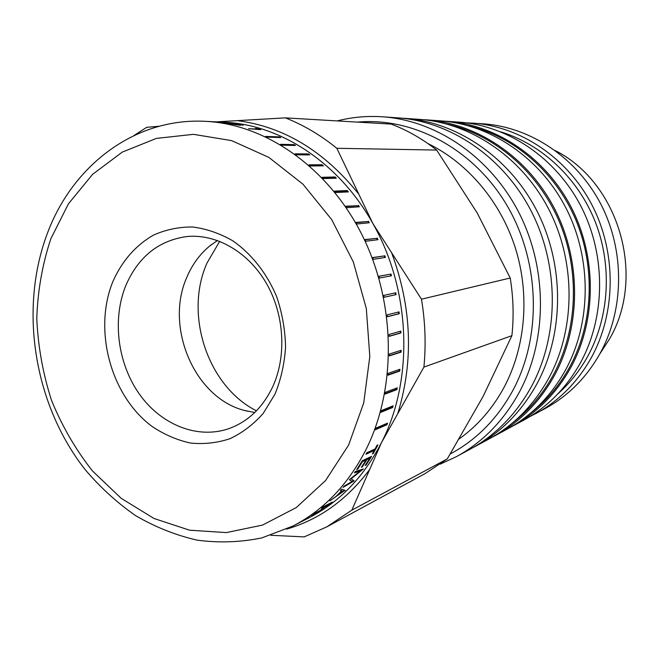 <?xml version="1.0" encoding="UTF-8"?>
<svg xmlns="http://www.w3.org/2000/svg" width="659" height="659" viewBox="0 0 659 659"><rect width="100%" height="100%" fill="white"/><g stroke="black" fill="none" stroke-linecap="round" stroke-linejoin="round"><path stroke-width="0.99" d="M599.591 354.295L609.394 339.163C646.273 276.731 619.147 182.922 555.455 150.68M465.724 122.78L483.5 123.843C530.495 127.088 576.847 157.798 600.959 204.364C624.963 250.964 624.295 309.648 599.995 353.578C586.37 377.698 568.107 396.01 545.207 408.514L529.465 416.85M472.561 123.085C520.346 126.38 567.572 157.732 592.161 205.328C616.651 252.949 616 312.926 591.288 357.755C577.424 382.36 558.857 401.018 535.569 413.745M501.169 131.973C542.126 144.626 578.264 178.507 595.423 222.24C612.417 266.022 609.245 317.045 587.762 356.247C579.755 370.729 569.804 383.25 557.918 393.81M443.523 121.091L458.845 122.121C507.611 125.482 555.908 157.658 581.106 206.547C606.189 255.453 605.58 317.045 580.348 362.994C566.196 388.217 547.242 407.311 523.468 420.294L509.959 427.576M446.827 121.289C496.441 124.699 545.685 157.592 571.402 207.61C597.021 257.653 596.436 320.669 570.76 367.59C556.361 393.349 537.069 412.831 512.883 426.035M468.516 125.77C513.765 136.405 555.24 171.719 575.595 219.365C595.802 267.052 593.248 323.857 569.738 366.964C559.565 385.408 546.575 400.738 530.767 412.971M422.93 119.666L426.488 119.864C477.511 123.373 528.329 157.476 554.936 209.422C581.444 261.376 580.917 326.806 554.491 375.391C539.68 402.048 519.836 422.172 494.958 435.747L491.803 437.403M426.488 119.864L440.212 120.828C490.288 124.271 540.042 157.559 566.048 208.195C591.955 258.863 591.395 322.663 565.471 370.127C550.932 396.174 531.459 415.862 507.051 429.19L494.958 435.747M447.494 124.205C494.341 134.798 537.612 171.324 558.989 220.93C580.2 270.585 577.745 329.904 553.445 374.732C542.736 394.247 529.012 410.368 512.282 423.094M401.207 118.142L404.593 118.34C457.107 121.94 509.613 157.353 537.167 211.374C564.623 265.404 564.162 333.446 536.961 383.793C521.706 411.422 501.268 432.23 475.666 446.201L472.66 447.782M404.593 118.34L419.371 119.37C470.88 122.903 522.249 157.435 549.169 210.056C575.982 262.686 575.472 328.965 548.799 378.118C533.839 405.096 513.798 425.434 488.681 439.149L475.666 446.201M337.186 120.918C351.906 117.137 367.047 115.762 382.615 116.8L397.814 117.862C450.781 121.495 503.797 157.312 531.648 211.976C559.4 266.656 558.964 335.505 531.516 386.405C516.129 414.33 495.519 435.344 469.686 449.438L456.292 456.703L440.294 464.142M382.615 116.8C436.587 120.498 490.757 157.229 519.267 213.335C547.67 269.457 547.283 340.126 519.308 392.253C503.624 420.854 482.619 442.337 456.292 456.703M357.499 122.113C412.872 117.014 473.055 148.522 506.524 204.661C539.952 260.766 542.151 335.81 512.941 390.293C497.388 418.737 476.473 439.965 450.204 453.969M427.889 143.547C467.503 162.715 500.543 201.489 515.371 248.023C530.001 294.614 525.577 346.618 504.308 386.899C492.677 408.514 477.528 425.928 458.853 439.133M366.783 452.766L365.984 454.249L374.312 450.41L372.343 453.936L373.282 453.499L377.92 444.899L376.981 445.327L375.103 448.936L366.783 452.766M366.091 465.056L365.144 465.509L369.823 458.211L366.972 459.545L362.285 466.877L361.33 467.338L366.025 459.998L362.417 461.687L357.713 469.068L356.741 469.529L362.31 460.715L371.61 456.358L366.091 465.056L365.687 464.702M349.525 479.513L360.251 470.963L354.468 472.824L355.415 471.473L363.406 468.928L351.132 478.813L354.072 480.897L343.059 487.372L344.113 486.153L352.054 481.482L349.525 479.513M345.192 490.543L341.551 489.077L340.382 490.37L341.634 490.798L336.041 496.425L329.821 500.914L344.962 490.263M325.917 507.068L330.283 503.509L320.958 509.605L326.329 505.519L321.576 507.941L322.77 506.977L332.449 502.051L325.818 506.919M316.666 513.287L321.23 510.181L311.658 515.857L317.243 512.224L313.7 513.822L323.454 508.814L316.617 513.204M309.705 517.348L299.812 522.439L309.681 517.307M112.829 281.673C121.981 261.013 135.523 245.494 153.465 235.106C165.813 229.62 178.836 226.91 192.552 226.984C206.366 228.739 219.768 233.344 232.767 240.799C251.581 253.872 267.019 273.485 276.805 297.036C282.225 313.264 285.149 329.887 285.569 346.881C284.49 363.677 280.981 379.403 275.025 394.066L263.221 413.391C253.509 424.38 242.446 432.806 230.032 438.68C217.141 442.947 203.936 444.397 190.426 443.029C177.032 440.08 164.33 434.611 152.311 426.612C110.836 396.158 93.026 330.316 112.829 281.673M125.795 285.602C138.283 256.763 158.704 240.403 187.065 236.523C216.424 233.739 248.237 251.903 266.36 283.271C284.449 314.64 286.838 356.305 272.587 387.031C262.496 407.921 247.875 421.809 228.714 428.696C197.181 439.528 160.804 424.561 139.197 393.843C117.574 363.093 112.079 319.36 125.795 285.602M254.745 412.501L245.024 410.59C194.66 398.407 164.231 326.848 187.024 276.846C192.296 264.531 199.751 254.333 209.405 246.252L217.462 240.494M219.694 241.326L207.066 262.916C183.902 314.318 207.569 386.19 256.433 410.812M343.446 491.375L342.021 490.922L337.622 495.362L343.446 491.375L342.021 490.922M374.312 450.41L373.785 450.023L366.445 453.4M375.07 448.96L374.287 450.394M366.025 459.998L365.506 459.587L362.005 461.226M369.823 458.211L369.312 457.799L366.462 459.134L365.967 459.949M370.556 456.852L369.757 458.162M360.251 470.963L359.773 470.518L355.02 472.042M352.054 481.482L349.394 479.678M353.652 480.378L351.972 481.391M361.865 469.422L360.111 470.839M341.634 490.798L340.629 490.098M344.608 490.148L343.215 491.095M281.681 144.98L294.178 145.425M295.94 154.412L308.659 154.898M309.656 165.376L321.781 165.285L322.449 165.862M322.671 177.79L334.714 177.477L335.447 178.243M334.846 191.555L346.782 190.995L347.548 191.934M346.049 206.564L357.87 205.732L358.636 206.844M356.157 222.684L367.87 221.556L368.595 222.833M365.078 239.794L376.676 238.344L377.352 239.777M372.706 257.718L384.197 255.939L384.798 257.521M378.974 276.31L390.375 274.193L390.869 275.899M395.507 294.738L384.197 297.234L383.81 295.389L395.729 292.794L396.117 294.614L395.507 294.738L395.128 292.925M398.431 312.045L398.662 313.791L387.418 316.649M400.235 331.296L400.318 332.968L389.131 336.172M400.515 350.514L400.474 352.071L389.321 355.621M399.288 369.501L399.132 370.943L388.011 374.823M396.561 388.102L396.314 389.403L385.202 393.596M392.377 406.142L392.056 407.287L380.96 411.768M386.775 423.473L386.413 424.437L375.325 429.19M372.796 453.128L373.282 453.499M357.713 469.068L357.293 468.697M362.417 461.687L361.956 461.316M362.285 466.877L361.873 466.514M366.972 459.545L366.462 459.134M353.619 480.419L354.072 480.897M214.224 121.767L220.576 122.22L214.224 121.767M227.857 123.513L240.469 125.317L221.49 122.492L237.833 123.933L243.122 125.251L236.672 123.867L224.727 122.615L223.401 122.623L227.841 123.645M223.195 122.442L223.17 122.854M258.204 129.115L255.684 128.34L260.766 129.634L248.534 128.711L258.204 129.115L258.114 129.526M279.309 136.874L280.75 137.55L267.043 137.121L265.593 136.429L279.309 136.874L279.103 137.5M294.112 144.626L295.504 145.458L282.011 145.178L280.594 144.329L294.112 144.626L293.848 145.235M308.428 153.934L309.771 154.906L296.476 154.807L295.117 153.819L308.428 153.934L308.124 154.511M322.136 164.742L323.412 165.854L310.323 165.969L309.03 164.832L322.136 164.742L321.781 165.285M335.11 176.974L336.312 178.218L323.412 178.564L322.193 177.296L335.11 176.974L334.714 177.477M347.219 190.533L348.331 191.901L335.62 192.51L334.492 191.118L347.219 190.533L346.782 190.995M358.348 205.311L359.361 206.786L346.815 207.7L345.794 206.193L357.87 205.732M368.381 221.193L369.279 222.767L356.898 223.994L355.984 222.388L367.87 221.556M377.22 238.039L377.994 239.695L365.761 241.252L364.971 239.555L376.676 238.344M384.765 255.692L385.424 257.422L373.315 259.325L372.648 257.562L384.197 255.939M390.96 273.996L391.479 275.783L379.485 278.049L378.95 276.228L390.375 274.193M396.117 294.614L384.205 297.25M399.272 313.733L387.434 316.748L387.187 314.87L399.033 311.896L399.272 313.733L398.662 313.791M400.936 332.968L389.139 336.354L389.041 334.475L400.845 331.123L400.936 332.968L400.318 332.968M401.092 352.145L389.312 355.893L389.362 354.031L401.142 350.316L401.092 352.145L400.474 352.071M399.741 371.075L387.97 375.193L388.159 373.356L399.939 369.279L399.741 371.075L399.132 370.943M396.916 389.593L385.12 394.057L385.457 392.27L397.245 387.838L396.916 389.593L396.314 389.403M392.64 407.534L380.803 412.336L381.273 410.615L393.11 405.845L392.64 407.534L392.056 407.287M386.981 424.742L375.078 429.857L375.679 428.21L387.583 423.127L386.981 424.742L386.413 424.437M436.67 150.071C422.411 138.851 407.254 130.194 391.199 124.098L285.322 117.862C303.437 124.971 320.603 135.111 336.831 148.291L436.67 150.071L477.248 213.055L510.206 278.007L421.48 299.202C425.261 322.004 426.076 344.632 423.918 367.088L511.895 335.67L483.047 396.553L447.28 458.895L351.84 510.148L326.905 526.813L304.194 536.896L270.808 535.281M447.28 458.895L424.997 473.656L326.905 526.813M351.84 510.148L381.446 442.7L423.918 367.088M510.206 278.007C513.369 297.333 513.938 316.559 511.895 335.67M421.48 299.202L372.87 223.541L336.831 148.291M285.322 117.862L216.341 121.866M133.925 135.548L146.669 127.327L159.206 126.24M489.159 383.612L483.047 396.553L476.663 407.649M365.934 449.743C347.96 484.703 323.651 510.124 293.008 526.006L309.672 517.422C339.83 501.787 363.752 476.885 381.446 442.7C413.943 379.839 411.002 290.191 372.87 223.541C339.088 162.575 280.157 124.427 224.011 122.236L205.295 121.33C265.404 124.098 328.009 167.188 361.98 234.777C395.87 302.341 396.899 388.003 365.934 449.743M348.611 445.056L325.587 480.526L296.278 507.57L262.529 525.083L226.325 532.596L189.561 530.198L154.025 518.485L121.248 498.369L92.557 471.045C75.752 449.751 62.07 426.184 51.509 400.359C42.934 373.702 38.024 346.428 36.78 318.544C37.703 290.8 42.39 264.193 50.85 238.723L68.478 203.779L92.557 174.38L122.253 152.122L156.389 138.398L193.466 134.337L231.647 140.622L268.872 157.41L302.951 184.174L331.732 219.661L353.331 261.936L366.305 308.503L369.814 356.478L363.735 402.921L348.611 445.056M369.402 469.826C346.725 499.926 319.129 519.687 286.607 529.111M391.825 253.336C411.784 307.621 413.803 360.918 397.879 413.218M237.207 120.63C283.477 126.561 323.857 150.87 358.331 193.573M466.827 196.893L477.248 213.055L486.408 231.103M47.25 233.698C18.707 309.738 34.243 404.815 85.077 469.521C100.193 487.339 117.055 502.718 135.663 515.668C155.087 527.002 175.5 535.149 196.909 540.108C218.631 543.057 240.296 542.324 261.895 537.892L293.008 526.006M209.405 246.252L211.432 244.637M245.024 410.59L247.537 411.224M47.3 233.566C72.218 166.109 134.205 117.541 205.295 121.33"/></g></svg>
